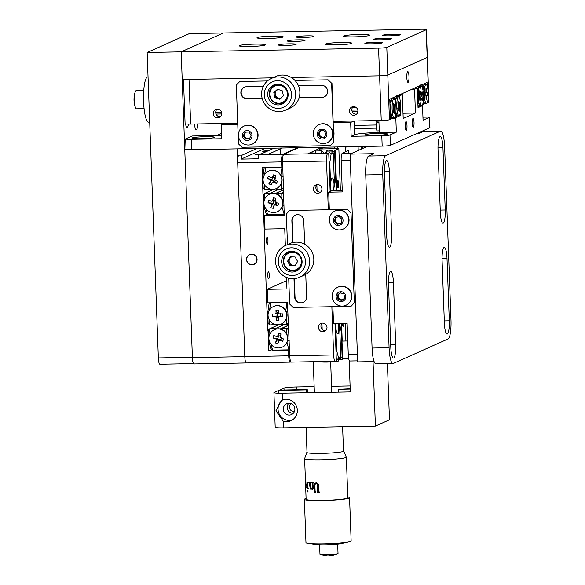 <?xml version="1.0" encoding="UTF-8"?>
<svg xmlns="http://www.w3.org/2000/svg" width="585" height="585" viewBox="0 0 585 585"><rect width="100%" height="100%" fill="white"/><g stroke="black" fill="none" stroke-linecap="round" stroke-linejoin="round"><path stroke-width="0.88" d="M389.625 247.177A12.175 2.494 -91.1 0 1 389.413 247.228A12.175 2.494 -91.1 0 1 386.722 236.157L384.433 173.833A12.175 2.494 -91.1 0 1 386.663 160.561A12.175 2.494 -91.1 0 1 389.354 171.624L391.643 233.956A12.175 2.494 -91.1 0 1 389.625 247.177M393.69 357.991A12.175 2.494 -91.1 0 1 393.471 358.042A12.175 2.494 -91.1 0 1 390.78 346.971L388.498 284.639A12.175 2.494 -91.1 0 1 390.729 271.367A12.175 2.494 -91.1 0 1 393.42 282.438L395.709 344.77A12.175 2.494 -91.1 0 1 393.69 357.991M447.284 334.02A12.175 2.494 -91.1 0 1 447.072 334.072A12.175 2.494 -91.1 0 1 444.381 323L442.092 260.669A12.175 2.494 -91.1 0 1 444.322 247.404A12.175 2.494 -91.1 0 1 447.013 258.468L449.302 320.799A12.175 2.494 -91.1 0 1 447.284 334.02M443.218 223.214A12.175 2.494 -91.1 0 1 443.006 223.258A12.175 2.494 -91.1 0 1 440.315 212.194L438.026 149.862A12.175 2.494 -91.1 0 1 440.264 136.59A12.175 2.494 -91.1 0 1 442.955 147.661L445.236 209.993A12.175 2.494 -91.1 0 1 443.218 223.214M440.797 131.091L423.781 131.413A17.389 3.561 88.9 0 0 423.474 131.486L440.49 131.164A17.389 3.561 -91.1 0 1 440.797 131.091A17.389 3.561 -91.1 0 1 444.637 146.908L450.991 320.046A17.389 3.561 -91.1 0 1 448.11 338.934L393.244 363.468A17.389 3.561 -91.1 0 1 392.937 363.541A17.389 3.561 -91.1 0 1 389.091 347.724L382.744 174.586A17.389 3.561 -91.1 0 1 385.625 155.698L440.49 131.164M392.937 363.541L375.921 363.863A17.389 3.561 -91.1 0 1 372.075 348.046L365.727 174.908A17.389 3.561 -91.1 0 1 368.608 156.019L373.888 153.658L350.064 154.111L367.292 146.404M423.474 131.486L418.195 133.841L416.059 133.885M374.1 361.567L357.676 361.881L350.064 154.111M362.122 148.714L362.042 146.499M361.83 146.506L361.91 148.809M361.15 146.521L361.245 149.109M337.391 146.967L337.45 148.656M334.605 147.018L334.664 148.707M346.876 146.784L345.676 147.325L345.837 151.625M358.086 146.572L358.232 150.455M322.233 148.941L322.196 147.764L319.447 148.992L319.52 150.915M319.447 148.992L338.847 148.627L340.382 190.454M345.26 323.542L345.903 341.011M343.812 323.571A3.561 0.731 -91.1 0 1 343.219 326.262A3.561 0.731 -91.1 0 1 342.4 323.6M337.881 180.648A3.561 0.731 -91.1 0 1 338.73 183.873A3.561 0.731 -91.1 0 1 338.137 187.748A3.561 0.731 -91.1 0 1 337.289 184.524A3.561 0.731 -91.1 0 1 337.881 180.648M338.847 148.627L334.561 150.542L335.549 177.569M341.209 331.863L342.174 358.312L342.642 358.305M347.768 340.975L342.013 341.084L342.649 358.393L348.623 358.283M332.887 306.694L333.516 323.768L347.124 323.505L348.272 354.671L357.406 354.503M349.932 360.974A6.954 1.426 -91.1 0 1 349.808 360.996A6.954 1.426 -91.1 0 1 348.272 354.671M334.561 150.542L335.242 150.535L336.704 190.52M341.589 323.615L342.225 341.077M335.242 150.535L335.666 167.939A20.863 4.27 -91.1 0 1 332.207 190.608L328.69 192.18L329.326 209.584M339.059 323.659A20.863 4.27 -91.1 0 1 342.013 341.084M342.247 190.417L332.207 190.608M350.298 160.582L341.157 160.758L342.305 191.924L328.69 192.18M341.157 160.758A6.954 1.426 -91.1 0 1 342.313 153.204L352.521 153.007M338.686 294.365A4.344 4.241 -114.1 0 0 338.503 295.096M336.258 217.401A4.344 4.241 -114.1 0 0 335.71 218.914M337.691 223.338A4.344 4.241 -114.1 0 0 338.708 223.814M342.313 153.204L348.645 150.367L348.74 153.08M257.078 259.367A5.389 5.258 65.9 0 1 254 264.391A5.389 5.258 65.9 0 1 246.526 259.564A5.389 5.258 65.9 0 1 249.598 254.548A5.389 5.258 65.9 0 1 257.078 259.367M254.351 264.215A5.389 5.258 65.9 0 1 253.217 264.486M267.798 275.594A3.561 0.731 88.9 0 0 268.588 278.84A3.561 0.731 88.9 0 0 269.246 274.95A3.561 0.731 88.9 0 0 268.457 271.711A3.561 0.731 88.9 0 0 267.798 275.594M266.533 240.969A3.561 0.731 88.9 0 0 267.323 244.208A3.561 0.731 88.9 0 0 267.974 240.325A3.561 0.731 88.9 0 0 267.184 237.079A3.561 0.731 88.9 0 0 266.533 240.969M275.923 204.106A6.004 1.228 88.9 0 0 275.023 204.319M281.597 161.877L237.693 162.703A6.954 1.426 -91.1 0 1 238.848 155.149L242.248 155.091A6.954 1.426 88.9 0 0 241.159 159.098L258.175 158.776A6.954 1.426 -91.1 0 1 259.265 154.769L282.752 154.323A6.954 1.426 88.9 0 0 281.597 161.877L281.787 167.076L262.051 167.442L267.674 330.203L269.005 329.611M262.811 188.224L263.352 187.982M281.787 167.076L282.796 166.623M241.159 159.098L265.239 148.327M242.248 155.091L257.027 148.48M268.23 150.754A4.344 0.366 -2.1 0 0 262.811 151.237A4.344 0.366 -2.1 0 0 266.475 151.544M269.839 148.239A4.344 0.366 -2.1 0 0 273.509 148.4M261.202 153.906A4.344 0.366 -2.1 0 0 255.777 154.381A4.344 0.366 -2.1 0 0 259.447 154.689M267.484 154.615L282.255 148.005M259.265 154.769L274.043 148.159M246.468 362.919A6.954 1.426 -91.1 0 1 246.343 362.949A6.954 1.426 -91.1 0 1 244.808 356.623A6.954 1.426 88.9 0 0 246.343 362.949A6.954 1.426 88.9 0 0 246.468 362.919M237.693 162.703L244.808 356.623L288.712 355.797A6.954 1.426 88.9 0 0 290.248 362.122A6.954 1.426 88.9 0 0 290.372 362.093L290.884 361.866M271.864 349.596L268.778 350.978L268.018 330.196L268.822 329.838M268.778 350.978L288.522 350.605L289.524 350.152M288.712 355.797L288.522 350.605M280.083 148.978L280.281 154.367L280.083 148.978M282.752 154.323L297.524 147.72M249.005 255.067A5.389 5.258 65.9 0 1 249.956 254.402M322.905 331.761A4.344 4.241 -114.1 0 0 326.891 326.51A4.344 4.241 -114.1 0 0 320.975 323.468A4.344 4.241 -114.1 0 0 322.905 331.761M325.662 330.642A4.344 4.241 65.9 0 1 322.298 323.117M317.83 193.247A4.344 4.241 -114.1 0 0 321.808 187.997A4.344 4.241 -114.1 0 0 315.893 184.955A4.344 4.241 -114.1 0 0 317.83 193.247M320.587 192.129A4.344 4.241 65.9 0 1 317.216 184.604M312.536 151.647L322.028 147.252M366.364 146.418L366.378 146.813L366.378 146.418M291.389 362.071A6.954 1.426 -91.1 0 1 291.272 362.1A6.954 1.426 -91.1 0 1 289.729 355.775L287.432 302.46L267.696 302.833L267.199 289.326L286.942 288.953L286.518 277.414M286.635 280.632L267.199 289.326M285.348 245.539L284.727 228.698L264.99 229.071L264.493 215.565L284.237 215.192L282.621 161.862A6.954 1.426 -91.1 0 1 283.776 154.301L327.68 153.475A6.954 1.426 88.9 0 0 326.525 161.029L328.302 209.598M267.089 214.402L264.493 215.565M308.668 153.833L308.653 153.387L312.873 151.493L312.938 153.299M331.863 306.708L333.633 354.949A6.954 1.426 88.9 0 0 335.176 361.274A6.954 1.426 88.9 0 0 335.293 361.245L336.353 360.777L334.993 323.739M330.145 191.529L328.733 153.007L308.653 153.387M298.547 147.698L283.776 154.301M328.733 153.007L327.68 153.475M283.469 194.337L281.721 193.065L281.933 198.79A9.565 9.323 -114.1 0 0 275.813 193.715L276.325 193.167L281.721 193.065L283.732 192.165M283.645 189.891L276.325 193.167M282.504 205.942L283.871 205.328M284.208 214.417L282.029 207.163M283.952 214.446L267.374 214.717L265.758 212.955L263.806 205.554L264.413 205.935M266.102 209.02L267.616 214.754M263.806 205.554L263.418 194.988L264.705 193.386L264.895 198.651M273.875 189.284L264.705 193.386L270.102 193.284L270.65 193.818A9.565 9.323 -114.1 0 0 269.524 194.257M279.001 189.306L270.102 193.284M283.645 189.789L275.184 193.569M280.149 328.967L288.61 325.18M274.489 329.647A9.565 9.323 -114.1 0 1 275.615 329.209L275.067 328.682L283.966 324.697M287.674 329.18L288.741 328.704M287.44 329.004A8.695 1.777 88.9 0 0 286.789 328.536M288.697 327.563L286.687 328.463L281.29 328.565L280.778 329.114A9.565 9.323 -114.1 0 1 286.899 334.189L286.687 328.463L288.785 329.991M281.29 328.565L288.61 325.289M289.509 349.64L288.917 349.845L286.994 342.561M287.469 341.34L289.173 340.58M278.84 324.675L269.67 328.785L269.861 334.05M275.067 328.682L269.67 328.785L268.383 330.386L268.771 340.953L269.378 341.326M271.067 344.419L272.581 350.152L270.716 348.346L268.771 340.953M288.917 349.845L272.581 350.152M328.675 153.007L329.384 152.334L331.139 153.833L329.786 162.703L329.084 162.528M335.995 351.051L336.682 350.744L338.635 358.144L340.777 357.179L338.393 359.278M338.635 358.144L336.989 359.819L336.317 359.76M335.688 323.724L336.682 350.744M329.786 162.703L330.832 191.222M335.753 323.724A8.695 1.777 88.9 0 0 335.775 325.984A8.695 1.777 88.9 0 0 337.852 333.852A8.695 1.777 88.9 0 0 339.293 324.412A8.695 1.777 88.9 0 0 339.278 324.112M334.232 186.798A8.695 1.777 88.9 0 0 334.21 185.898A8.695 1.777 88.9 0 0 332.134 178.023A8.695 1.777 88.9 0 0 330.693 187.471A8.695 1.777 88.9 0 0 331.008 191.141M334.488 185.752L333.289 152.875L331.139 153.833M340.777 357.179L339.592 324.88M331.966 153.467L331.87 151.018L333.289 152.875M332.88 178.454L333.282 189.394M338.203 323.68L338.539 332.785M331.87 151.018L326.474 151.12L326.547 153.043M362.503 146.491L362.576 148.51M270.321 189.079L264.566 189.577L264.376 184.546M270.658 189.16L269.963 189.474M263.499 176.824L262.76 177.153L263.148 187.719L264.566 189.577M265.736 167.376L264.669 174.381M262.76 177.153L264.12 168.283L264.895 167.39M280.844 175.134L282.094 166.937M283.169 176.765L281.4 176.312M283.593 188.355L281.582 189.255L281.37 183.529A9.565 9.323 -114.1 0 1 276.478 188.509M275.659 188.845L276.186 189.357L281.582 189.255L283.557 187.346M270.701 302.774L269.634 309.772M268.464 312.222L267.725 312.551L269.078 303.681L269.861 302.789M269.341 319.944L269.531 324.975L268.113 323.117L267.725 312.551M269.531 324.975L275.286 324.478M274.928 324.872L275.623 324.558M280.624 324.244L281.151 324.755L286.548 324.653L286.336 318.92A9.565 9.323 -114.1 0 1 281.443 323.907M288.559 323.754L286.548 324.653L288.193 323.066M287.791 312.076L286.365 311.71M285.802 310.533L287.038 302.467M361.099 149.168L361.003 146.521M315.71 153.248L315.629 150.996L321.026 150.893L321.106 153.146M316.873 184.97L317.085 190.79M321.955 323.483L322.167 329.304M323.439 153.102L323.191 152.18L323.227 153.109M323.191 152.18L321.67 150.835L321.026 150.893M339.761 358.451L340.265 358.444L340.243 357.852M332.697 152.1L332.646 150.674L327.264 151.105M334.613 152.107L332.646 150.674M342.115 356.653L340.265 358.444L341.289 357.983A9.565 0.812 177.9 0 0 341.976 357.881A9.565 0.812 177.9 0 0 342.159 357.852M327.249 150.776L325.918 152.129L325.947 153.058M326.825 150.733L326.584 151.12M304.653 244.252L303.783 220.611A6.084 5.938 -114.1 0 0 295.345 215.17A6.084 5.938 -114.1 0 0 291.871 220.837L292.668 242.585M295.52 215.09A6.084 5.938 -114.1 0 0 292.222 220.677L293.026 242.504M293.356 251.411L293.37 251.821M294.35 278.606L295.015 296.858A6.084 5.938 -114.1 0 0 303.286 302.379M292.99 251.36L293.012 251.791M293.992 278.628L294.664 297.019A6.084 5.938 -114.1 0 0 303.11 302.46A6.084 5.938 -114.1 0 0 306.577 296.792L305.758 274.358M288.697 278.131L289.648 304.039L293.173 307.439L351.037 306.35L354.313 302.825L351.007 212.786L347.483 209.393L289.619 210.483L286.343 214.008L287.469 244.589M287.761 252.64L287.776 253.1M347.483 209.393L289.619 210.483M292.259 272.054A10.435 10.172 -114.1 0 0 301.816 259.447A10.435 10.172 -114.1 0 0 287.615 252.142A10.435 10.172 -114.1 0 0 292.259 272.054M293.999 270.76A10.435 10.172 -114.1 0 0 297.494 270.445M291.367 247.813A13.908 13.565 -114.1 0 0 278.263 261.919A13.908 13.565 -114.1 0 0 292.383 275.513A13.908 13.565 -114.1 0 0 305.487 261.407A13.908 13.565 -114.1 0 0 291.367 247.813M293.217 278.665A17.389 16.958 65.9 0 1 276.01 265.042A17.389 16.958 65.9 0 1 285.48 245.473A17.389 16.958 65.9 0 1 291.944 244.033A17.389 16.958 65.9 0 1 309.143 257.656A17.389 16.958 65.9 0 1 299.681 277.224A17.389 16.958 65.9 0 1 293.217 278.665M299.681 277.224L303.9 275.338A17.389 16.958 -114.1 0 0 313.363 255.769A17.389 16.958 -114.1 0 0 296.164 242.146A17.389 16.958 -114.1 0 0 289.699 243.587L285.48 245.473M289.07 251.623A10.435 10.172 -114.1 0 0 286.511 254.022M249.671 254.702A5.214 5.089 65.9 0 1 256.903 259.374A5.214 5.089 65.9 0 1 253.934 264.23A5.214 5.089 65.9 0 1 246.695 259.564A5.214 5.089 65.9 0 1 249.671 254.702L250.373 254.387A5.214 5.089 65.9 0 1 251.082 254.139M255.294 263.557A5.214 5.089 65.9 0 1 254.636 263.915L253.934 264.23M348.367 303.703A9.908 9.667 -114.1 0 0 337.83 287.191A9.908 9.667 -114.1 0 0 334.664 302.701A9.908 9.667 -114.1 0 0 348.367 303.703M337.377 299.871A4.958 4.834 -114.1 0 0 344.229 300.368A4.958 4.834 -114.1 0 0 344.594 293.407A4.958 4.834 -114.1 0 0 337.742 292.909A4.958 4.834 -114.1 0 0 337.377 299.871M345.925 305.29L346.188 305.173A9.908 9.667 -114.1 0 0 350.261 290.855A9.908 9.667 -114.1 0 0 338.101 287.074L337.83 287.191M337.245 295.33L340.17 292.712L343.907 294.021L344.726 297.948L341.801 300.566L338.064 299.257L337.245 295.33L340.433 292.807M342.269 300.149L338.795 298.935L337.976 295.001M338.795 298.935L338.064 299.257M340.843 292.946A3.481 3.393 -114.1 0 0 338.803 298.05A3.481 3.393 -114.1 0 0 342.898 299.586M345.691 212.955A9.908 9.667 -114.1 0 0 331.973 213.203A9.908 9.667 -114.1 0 0 343.132 229.108A9.908 9.667 -114.1 0 0 345.691 212.955M341.75 223.887A4.958 4.834 -114.1 0 0 341.494 216.903A4.958 4.834 -114.1 0 0 334.635 217.035A4.958 4.834 -114.1 0 0 334.891 224.011A4.958 4.834 -114.1 0 0 341.75 223.887M343.132 229.108L343.395 228.984A9.908 9.667 -114.1 0 0 345.962 212.838A9.908 9.667 -114.1 0 0 335.307 210.892L335.037 211.01M337.311 224.34L334.43 221.561L335.307 217.678L339.066 216.574L341.947 219.353L341.07 223.236L337.311 224.34L338.042 224.011L335.161 221.232L334.43 221.561M341.099 223.112L338.042 224.011M335.161 221.232L336.017 217.474M339.176 216.684A3.481 3.393 -114.1 0 0 338.759 216.669M337.15 217.145A3.481 3.393 -114.1 0 0 336.602 222.622A3.481 3.393 -114.1 0 0 341.179 222.768M291.623 256.903A4.453 4.344 -114.1 0 0 293.509 265.371A4.453 4.344 -114.1 0 0 295.681 264.815M288.778 252.574L284.551 256.42A9.565 9.323 65.9 0 1 299.608 255.023M301.984 260.325A9.565 9.323 65.9 0 1 285.78 267.601A9.565 9.323 65.9 0 1 284.544 256.435M290.072 265.744L295.111 265.824L297.611 261.429L295.081 256.954L290.05 256.873L287.542 261.268L290.072 265.744L290.986 265.334L288.456 260.859L287.542 261.268M290.723 256.888L288.456 260.859M295.345 265.4L290.986 265.334M343.658 358.378L343.673 358.751A9.565 0.812 177.9 0 1 342.028 359.27A9.565 0.812 177.9 0 1 338.576 359.658M338.284 359.183L338.532 359.409A9.565 0.812 177.9 0 1 338.569 359.475A9.565 0.812 177.9 0 1 336.923 359.994A9.565 0.812 177.9 0 1 336.324 360.082M338.569 359.475L338.62 360.865A9.565 0.812 177.9 0 1 336.975 361.384A9.565 0.812 177.9 0 1 326.313 362.093A9.565 0.812 177.9 0 1 319.505 361.574M277.188 211.777L277.473 211.653A9.565 9.323 -114.1 0 0 276.061 193.789A9.565 9.323 -114.1 0 0 269.663 194.191L269.385 194.315A9.565 9.323 -114.1 0 0 270.789 212.18A9.565 9.323 -114.1 0 0 282.621 202.461A9.565 9.323 -114.1 0 0 269.385 194.315M273.941 200.399L272.61 200.721L273.436 197.701L273.941 200.399L275.264 200.626M273.436 197.701L275.864 198.432L275.038 201.452A2.42 2.362 -114.1 0 1 275.557 202.395L278.548 203.295L277.875 205.752L274.892 204.852L275.725 204.048A1.93 1.887 -114.1 0 1 275.535 204.158L273.963 205.372L273.144 208.392L270.709 207.66L271.535 204.64L273.107 203.426A1.93 1.887 -114.1 0 1 273.005 203.236L273.363 200.845M273.86 200.67A1.93 1.887 -114.1 0 0 273.67 200.779L271.681 201.233A2.42 2.362 -114.1 0 1 272.61 200.721M273.005 203.236L271.016 203.69L268.025 202.798L268.698 200.341L271.681 201.233M268.025 202.798L272.727 203.149M271.016 203.69A2.42 2.362 -114.1 0 0 271.535 204.64M270.709 207.66L273.107 203.426M275.264 204.37L273.034 203.704M273.963 205.372A2.42 2.362 -114.1 0 0 274.892 204.852M277.875 205.752L275.725 204.048M276.559 202.081L275.996 204.136M276.339 188.575L276.625 188.45A9.565 9.323 -114.1 0 0 279.55 173.335A9.565 9.323 -114.1 0 0 268.815 170.988L268.53 171.112A9.565 9.323 -114.1 0 0 265.605 186.227A9.565 9.323 -114.1 0 0 280.676 184.524A9.565 9.323 -114.1 0 0 268.53 171.112M273.546 177.079L272.281 177.438L273.751 174.688L273.546 177.079L275.396 178.132M273.751 174.688L275.966 175.946L274.497 178.696A2.42 2.362 -114.1 0 1 274.804 179.734L277.531 181.277L276.332 183.514L274.745 181.174L273.605 181.964A2.42 2.362 -114.1 0 1 272.588 182.257L271.118 184.999L268.903 183.741L270.372 180.999L272.069 179.836A1.93 1.887 -114.1 0 1 272.01 179.624L272.851 177.445M275.498 180.129L274.745 181.174M273.129 177.35L271.264 177.723L268.537 176.18L267.338 178.41L271.762 179.485M272.01 179.624L270.065 179.961L267.338 178.41M270.065 179.961A2.42 2.362 -114.1 0 0 270.372 180.999M268.903 183.741L272.069 179.836M274.029 181.277L271.937 180.085M272.588 182.257L274.285 181.094A1.93 1.887 -114.1 0 0 274.497 181.036M276.332 183.514L273.605 181.964M272.281 177.438A2.42 2.362 -114.1 0 0 271.264 177.723M282.153 347.176L282.438 347.044A9.565 9.323 -114.1 0 0 281.429 329.318A9.565 9.323 -114.1 0 0 274.628 329.589L274.35 329.713A9.565 9.323 -114.1 0 0 275.352 347.446A9.565 9.323 -114.1 0 0 287.601 338.071A9.565 9.323 -114.1 0 0 274.35 329.713M278.994 335.761L277.678 336.09L278.635 333.114L278.994 335.761L280.347 336.075M278.635 333.114L281.027 333.955L280.069 336.931A2.42 2.362 -114.1 0 1 280.551 337.903L283.498 338.927L282.723 341.355L279.776 340.324L280.617 339.49A1.93 1.887 -114.1 0 1 280.427 339.585L278.826 340.792L277.868 343.768L275.469 342.934L276.434 339.958L278.029 338.752A1.93 1.887 -114.1 0 1 277.933 338.554L278.387 336.2M278.467 336.046L276.727 336.565L273.78 335.534L273.005 337.954L277.663 338.459M277.933 338.554L275.952 338.986L273.005 337.954M275.952 338.986A2.42 2.362 -114.1 0 0 276.434 339.958M275.469 342.934L278.029 338.752M280.156 339.797L277.941 339.022M278.826 340.792A2.42 2.362 -114.1 0 0 279.776 340.324M282.723 341.355L280.617 339.49M281.539 337.567L280.888 339.585M277.678 336.09A2.42 2.362 -114.1 0 0 276.727 336.565M281.305 323.973L281.59 323.849A9.565 9.323 -114.1 0 0 277.334 305.589A9.565 9.323 -114.1 0 0 273.78 306.386L273.495 306.511A9.565 9.323 -114.1 0 0 277.751 324.763A9.565 9.323 -114.1 0 0 286.511 313.209A9.565 9.323 -114.1 0 0 273.495 306.511M277.495 312.909L276.069 313.224L275.952 310.072L277.495 312.909L278.57 312.697M275.952 310.072L278.467 310.021L278.584 313.172A2.42 2.362 -114.1 0 1 279.359 313.926L282.46 313.867L282.555 316.426L279.454 316.485L280.559 315.856L282.555 316.426M277.502 313.194A1.93 1.887 -114.1 0 0 277.356 313.355L275.345 313.999A2.42 2.362 -114.1 0 1 276.069 313.224M272.339 316.617L277.451 315.915L272.339 316.617L272.252 314.057L275.345 313.999M277.166 315.922L277.078 313.443M277.451 315.915A1.93 1.887 -114.1 0 0 277.604 316.068L276.215 317.311A2.42 2.362 -114.1 0 1 275.44 316.558M279.169 316.88L278.738 317.26L278.848 320.412L276.332 320.463L277.604 316.068M276.332 320.463L276.215 317.311M279.718 316.317L277.619 316.353M278.738 317.26A2.42 2.362 -114.1 0 0 279.454 316.485M280.478 313.721L280.559 315.856M365.12 134.66A11.305 0.958 -2.1 0 0 364.886 134.864A11.305 0.958 -2.1 0 0 375.051 135.449A11.305 0.958 -2.1 0 0 387.241 134.243A11.305 0.958 -2.1 0 0 387.475 134.038A11.305 0.958 -2.1 0 0 377.31 133.46A11.305 0.958 -2.1 0 0 365.12 134.66M412.271 123.259A4.344 0.892 88.9 0 0 413.237 127.208A4.344 0.892 88.9 0 0 414.034 122.47A4.344 0.892 88.9 0 0 413.068 118.514A4.344 0.892 88.9 0 0 412.271 123.259M405.244 126.404A4.344 0.892 88.9 0 0 406.202 130.353A4.344 0.892 88.9 0 0 406.999 125.614A4.344 0.892 88.9 0 0 406.041 121.665A4.344 0.892 88.9 0 0 405.244 126.404M378.941 122.177L377.106 122.206A4.344 0.892 88.9 0 0 376.309 126.945A4.344 0.892 88.9 0 0 377.274 130.901L379.263 130.864M192.224 137.921A11.305 0.958 -2.1 0 0 191.99 138.126A11.305 0.958 -2.1 0 0 202.154 138.711A11.305 0.958 -2.1 0 0 214.344 137.504A11.305 0.958 -2.1 0 0 214.578 137.299A11.305 0.958 -2.1 0 0 204.414 136.714A11.305 0.958 -2.1 0 0 192.224 137.921M422.341 106.346L422.319 105.739L418.026 107.662L417.302 87.925L414.019 87.984M429.397 117.358A6.954 0.592 -2.1 0 0 429.536 117.234L429.916 127.625A6.954 0.592 177.9 0 1 429.778 127.749L429.397 117.358L423.065 120.188L422.553 106.338M376.33 124.993L354.334 125.402M378.883 120.605A4.344 4.241 65.9 0 1 378.371 120.547M429.536 117.234A6.954 0.592 -2.1 0 0 429.185 117.066L422.955 117.183M223.426 123.954L218.856 124.042L219.989 123.537M376.389 128.152L354.452 128.568L376.389 128.152M221.73 135.903A20.863 1.77 -2.1 0 0 209.145 135.676L192.129 135.998L185.796 138.828A6.954 0.592 -2.1 0 0 185.657 138.952A6.954 0.592 -2.1 0 0 191.2 139.325L221.832 138.747L221.32 124.897L224.56 123.45M400.22 113.271L400.308 115.589L396.016 117.505L395.826 118.294L396.337 132.144L379.321 132.466A20.863 1.77 -2.1 0 0 354.678 134.74L351.161 136.312L381.793 135.735A6.954 0.592 -2.1 0 0 390.005 134.974L390.385 145.365A6.954 0.592 177.9 0 1 382.173 146.118L191.58 149.716A6.954 0.592 177.9 0 1 186.037 149.343L185.657 138.952M395.826 118.294L392.484 118.353M379.321 132.466L378.883 120.539M353.888 121.015L350.656 122.455L333.421 122.784M237.766 124.59L221.32 124.897M396.038 118.199L392.696 118.265M354.678 134.74L354.174 121.007M351.161 136.312L350.656 122.455M246.709 138.418A4.344 4.241 -114.1 0 0 247.228 138.711M321.582 137.007A4.344 4.241 -114.1 0 0 322.079 137.285M422.319 105.739L420.542 105.775M417.302 87.925L414.56 89.147L411.277 89.212M414.56 89.147L415.438 113.044L403.006 113.278M396.016 117.505L394.795 117.526M400.308 115.589L399.379 115.603M415.438 113.044L403.197 118.514L402.326 94.624L399.584 95.852L399.672 98.273M399.584 95.852L396.294 95.911M402.326 94.624L399.036 94.682M390.005 134.974L396.337 132.144M390.385 145.365L429.778 127.749M422.992 118.258A11.305 0.958 -2.1 0 0 423.204 118.06A11.305 0.958 -2.1 0 0 422.977 117.877M216.472 135.669L221.635 133.358L216.472 135.669M353.479 106.638A4.344 4.241 -114.1 0 0 349.494 111.889A4.344 4.241 -114.1 0 0 355.409 114.938A4.344 4.241 -114.1 0 0 353.479 106.638M356.55 114.177A4.344 4.241 65.9 0 1 353.186 106.653M217.342 109.205A4.344 4.241 -114.1 0 0 213.357 114.455A4.344 4.241 -114.1 0 0 219.273 117.505A4.344 4.241 -114.1 0 0 217.342 109.205M220.413 116.744A4.344 4.241 65.9 0 1 217.05 109.219M408.096 82.361A5.389 1.104 -91.1 0 1 408.001 82.383A5.389 1.104 -91.1 0 1 406.802 77.249A5.389 1.104 -91.1 0 1 407.701 71.626A5.389 1.104 -91.1 0 1 407.796 71.604A5.389 1.104 -91.1 0 1 408.995 76.737A5.389 1.104 -91.1 0 1 408.096 82.361M427.723 100.971L427.781 102.594L427.262 102.609M160.005 364.206A6.954 1.426 -91.1 0 1 159.88 364.236A6.954 1.426 -91.1 0 1 158.345 357.91L192.377 357.267L181.182 51.846L378.583 48.124A6.954 0.592 -2.1 0 0 386.795 47.363L387.811 75.07L427.196 57.454L387.811 75.07A6.954 0.592 177.9 0 1 379.599 75.823L291.301 77.491L379.599 75.823A6.954 0.592 -2.1 0 0 387.811 75.07L389.449 119.735L390.502 119.267L389.764 99.179L427.043 82.514L427.167 85.973M422.823 84.401L422.004 84.415M389.449 119.735A6.954 0.592 177.9 0 1 381.237 120.495L333.37 121.402M426.326 29.623L428.98 101.995A6.954 0.592 177.9 0 1 428.834 102.126L427.196 57.454A6.954 0.592 -2.1 0 0 427.342 57.33A6.954 0.592 177.9 0 1 427.196 57.454L426.18 29.747A6.954 0.592 -2.1 0 0 426.326 29.623A6.954 0.592 -2.1 0 0 420.783 29.25L223.382 32.972L181.182 51.846L223.382 32.972L189.35 33.616L147.142 52.489L181.182 51.846L182.198 79.545L272.698 77.842L189.006 79.421L190.644 124.093A6.954 0.592 177.9 0 1 185.094 123.713L183.478 79.523M428.834 102.126L427.781 102.594M237.715 123.201L190.644 124.093M183.456 79.048A6.954 0.592 -2.1 0 0 189.006 79.421M277.531 84.167A10.435 10.172 -114.1 0 0 267.974 96.774A10.435 10.172 -114.1 0 0 282.175 104.079A10.435 10.172 -114.1 0 0 277.531 84.167M275.111 84.511A10.435 10.172 -114.1 0 0 272.551 86.916M280.032 103.647A10.435 10.172 -114.1 0 0 283.535 103.34M278.423 108.408A13.908 13.565 -114.1 0 0 291.527 94.302A13.908 13.565 -114.1 0 0 277.407 80.708A13.908 13.565 -114.1 0 0 264.303 94.814A13.908 13.565 -114.1 0 0 278.423 108.408M277.985 76.927A17.389 16.958 65.9 0 1 295.184 90.551A17.389 16.958 65.9 0 1 285.714 110.119A17.389 16.958 65.9 0 1 279.25 111.559A17.389 16.958 65.9 0 1 262.051 97.936A17.389 16.958 65.9 0 1 271.52 78.368A17.389 16.958 65.9 0 1 277.985 76.927M285.714 110.119L289.933 108.225A17.389 16.958 -114.1 0 0 299.403 88.664A17.389 16.958 -114.1 0 0 282.204 75.041A17.389 16.958 -114.1 0 0 275.74 76.481L271.52 78.368M299.132 97.702L322.269 97.271A6.084 5.938 -114.1 0 0 324.353 96.839M299.081 97.856L321.918 97.424A6.084 5.938 -114.1 0 0 327.651 91.253A6.084 5.938 -114.1 0 0 321.472 85.308L298.452 85.739M263.294 86.404L246.599 86.719A6.084 5.938 -114.1 0 0 241.02 94.068A6.084 5.938 -114.1 0 0 247.038 98.836L262.204 98.551M244.515 87.143A6.084 5.938 -114.1 0 0 247.396 98.682L262.168 98.404M280.303 98.214L280.88 98.2M239.806 81.476L236.318 85.008L238.475 143.873L242.007 147.274L330.496 145.606L333.772 142.075L331.615 83.209L328.083 79.809L331.615 83.209M333.772 142.075L331.966 83.048M328.083 79.809L294.972 80.438M267.455 80.957L239.594 81.476M333.552 135.991A10.435 10.172 -114.1 0 0 333.348 130.543M333.881 135.289A10.435 10.172 -114.1 0 0 333.728 131.055M417.931 104.964L419.701 105.234L418.334 106.799L420.622 105.695M419.701 105.234L419.95 105.497A9.565 1.96 88.9 0 0 420.359 105.702L421.719 105.673A9.565 1.96 88.9 0 0 423.386 100.203A9.565 1.96 88.9 0 0 422.955 90.083A9.565 1.96 88.9 0 0 421.361 86.551A9.565 1.96 88.9 0 0 419.701 92.02A9.565 1.96 88.9 0 0 420.132 102.148A9.565 1.96 88.9 0 0 421.719 105.673M417.814 86.287L419.057 87.64L417.405 90.638M417.844 102.66L419.394 104.825M418.787 88.203L417.317 88.342M419.394 87.07L419.057 87.64M420.037 85.293L421.675 86.668M422.904 103.574L422.728 104.21M424.403 103.048L424.659 103.391A9.565 1.96 88.9 0 1 423.423 99.713A9.565 1.96 88.9 0 0 424.403 103.048L423.24 103.567L423.182 102.046M424.798 103.501L422.443 104.956M422.706 88.927L422.604 86.258L421.39 86.28M424.11 84.964L423.767 85.739A9.565 1.96 88.9 0 0 423.013 90.434A9.565 1.96 88.9 0 1 424.308 84.686A9.565 1.96 88.9 0 1 424.71 84.467L426.07 84.445A9.565 1.96 88.9 0 0 424.293 93.907A9.565 1.96 88.9 0 0 426.377 103.567A9.565 1.96 88.9 0 0 426.436 103.567A9.565 1.96 88.9 0 0 428.213 94.105A9.565 1.96 88.9 0 0 426.129 84.445A9.565 1.96 88.9 0 0 426.07 84.445M423.767 85.739L422.604 86.258L421.405 84.679M424.571 84.496L423.898 83.918M420.798 84.949L421.675 85.037M357.881 111.421L352.199 111.523M221.744 113.987L216.062 114.097M393.12 117.995L390.495 119.128M390.429 117.256L392.199 117.534L390.831 119.099M392.199 117.534L392.447 117.797A9.565 1.96 88.9 0 0 392.857 118.002L394.224 117.973A9.565 1.96 88.9 0 0 395.862 112.759A9.565 1.96 88.9 0 0 395.526 102.828A9.565 1.96 88.9 0 0 393.859 98.85A9.565 1.96 88.9 0 0 392.221 104.071A9.565 1.96 88.9 0 0 392.55 114.002A9.565 1.96 88.9 0 0 394.224 117.973M221.635 112.569L215.719 112.678M357.771 110.002L351.856 110.112M355.775 107.267L352.609 107.326M219.638 109.834L216.472 109.892M355.409 107.07L352.762 107.113M219.273 109.636L216.625 109.688M390.539 98.836L391.555 99.94L391.285 100.503L389.822 100.635M391.899 99.37L391.555 99.94M392.835 97.812L394.334 98.902M391.285 100.503L389.903 102.938M390.341 114.96L391.891 117.124M396.608 97.264L395.102 98.558L395.204 101.227M393.976 97.073L395.102 98.558L393.888 98.58M396.272 98.031A9.565 1.96 88.9 0 0 395.511 102.733A9.565 1.96 88.9 0 1 396.805 96.986A9.565 1.96 88.9 0 1 397.208 96.766L398.575 96.744A9.565 1.96 88.9 0 0 396.93 101.965A9.565 1.96 88.9 0 0 397.266 111.896A9.565 1.96 88.9 0 0 398.933 115.867A9.565 1.96 88.9 0 0 400.579 110.645A9.565 1.96 88.9 0 0 400.242 100.715A9.565 1.96 88.9 0 0 398.575 96.744M397.076 96.796L396.125 95.984M395.226 116.503L396.944 115.472M395.401 115.874L395.687 114.346M396.937 115.464L397.156 115.691A9.565 1.96 88.9 0 1 395.921 112.013A9.565 1.96 88.9 0 0 396.901 115.347M397.295 115.801L394.948 117.256M322.613 123.866A9.908 9.667 -114.1 0 0 313.275 133.914A9.908 9.667 -114.1 0 0 327.022 142.777A9.908 9.667 -114.1 0 0 322.613 123.866M326.935 134.038A4.958 4.834 -114.1 0 0 321.904 129.197A4.958 4.834 -114.1 0 0 317.231 134.221A4.958 4.834 -114.1 0 0 322.262 139.069A4.958 4.834 -114.1 0 0 326.935 134.038M327.022 142.777L327.293 142.66A9.908 9.667 -114.1 0 0 322.883 123.742A9.908 9.667 -114.1 0 0 319.198 124.561L318.927 124.685M321.289 130.682A3.481 3.393 -114.1 0 0 322.942 137.27A3.481 3.393 -114.1 0 0 324.573 136.802M324.178 137.555L320.244 137.629L318.152 134.206L319.995 130.704L323.922 130.63L326.013 134.06L324.178 137.555M324.339 137.241L320.244 137.629M320.975 137.307L318.883 133.877L320.558 130.696M318.883 133.877L318.152 134.206M247.587 125.278A9.908 9.667 -114.1 0 0 238.409 135.479A9.908 9.667 -114.1 0 0 252.15 144.195A9.908 9.667 -114.1 0 0 247.587 125.278M252.055 135.376A4.958 4.834 -114.1 0 0 246.95 130.609A4.958 4.834 -114.1 0 0 242.358 135.713A4.958 4.834 -114.1 0 0 247.462 140.473A4.958 4.834 -114.1 0 0 252.055 135.376M252.15 144.195L252.413 144.071A9.908 9.667 -114.1 0 0 247.857 125.161A9.908 9.667 -114.1 0 0 244.325 125.98L244.055 126.097M246.387 132.108A3.481 3.393 -114.1 0 0 248.12 138.674A3.481 3.393 -114.1 0 0 249.722 138.199M249.349 138.938L245.422 139.076L243.28 135.683L245.064 132.151L248.991 132.013L251.133 135.406L249.349 138.938M249.51 138.63L245.422 139.076M246.153 138.747L244.011 135.354L245.642 132.13M244.011 135.354L243.28 135.683M278.401 89.534A4.453 4.344 -114.1 0 0 278.248 98.046A4.453 4.344 -114.1 0 0 281.092 98.002M288.017 93.22A9.565 9.323 65.9 0 1 270.935 99.34A9.565 9.323 65.9 0 1 285.648 87.918M280.303 98.726L275.842 97.242L274.928 97.651L279.732 99.253L283.425 95.845L282.306 90.836L277.502 89.227L273.809 92.642L277.846 89.344M274.928 97.651L273.809 92.642M275.842 97.242L274.723 92.233M397.156 115.691A9.565 1.96 88.9 0 0 397.573 115.896L398.933 115.867M397.807 108.525L398.604 108.547L398.114 110.397L397.771 108.305L398.261 106.463A2.42 0.497 88.9 0 1 398.275 105.395L397.851 102.821L398.253 101.322L398.678 103.889L398.041 103.947M398.604 108.547A2.42 0.497 88.9 0 0 398.794 108.73A2.42 0.497 88.9 0 0 398.831 108.722L399.255 111.289L399.65 109.783L398.963 109.534M398.071 107.165L399.226 107.216L399.65 109.783M398.253 106.214L399.248 106.148A2.42 0.497 88.9 0 1 399.226 107.216M398.063 104.115L398.897 104.064L399.394 102.214L399.738 104.298L399.248 106.148M399.738 104.298L398.173 104.759M393.859 98.85L392.498 98.88A9.565 1.96 88.9 0 0 392.096 99.099A9.565 1.96 88.9 0 0 391.19 114.024A9.565 1.96 88.9 0 0 392.447 117.797M393.544 108.327L394.531 108.254L395.021 106.412L393.464 106.865M393.354 106.229L394.188 106.17L394.678 104.32L395.021 106.412M393.325 106.053L393.968 105.995L393.537 103.428L393.142 104.934L393.566 107.501A2.42 0.497 88.9 0 0 393.551 108.569L393.054 110.419L393.405 112.503L393.895 110.653A2.42 0.497 88.9 0 0 394.078 110.836A2.42 0.497 88.9 0 0 394.115 110.828L394.539 113.395L394.941 111.896L394.246 111.64M393.361 109.271L394.517 109.329L394.941 111.896M393.895 110.653L393.091 110.631M394.517 109.329A2.42 0.497 88.9 0 0 394.531 108.254M421.361 86.551L420.001 86.58A9.565 1.96 88.9 0 0 419.591 86.799A9.565 1.96 88.9 0 0 418.772 102.17A9.565 1.96 88.9 0 0 419.95 105.497M420.593 98.375L421.419 98.404L420.959 100.401L420.586 98.404L421.054 96.408A2.42 0.497 88.9 0 1 421.061 95.333L420.608 92.876L420.981 91.253L421.434 93.71L420.769 93.768M421.419 98.404A2.42 0.497 88.9 0 0 421.58 98.536A2.42 0.497 88.9 0 0 421.646 98.521L422.099 100.971L422.48 99.348L421.748 99.092M420.951 96.847L422.026 96.898L422.48 99.348M421.046 95.889L422.026 95.816A2.42 0.497 88.9 0 1 422.026 96.898M420.791 93.885L421.661 93.819L422.129 91.823L422.494 93.819L422.026 95.816M422.494 93.819L420.871 94.331M424.659 103.391A9.565 1.96 88.9 0 0 425.017 103.589A9.565 1.96 88.9 0 0 425.076 103.596A9.565 1.96 88.9 0 0 425.127 103.589M425.865 95.355L427.342 95.421L427.306 92.847L425.171 92.861M426.684 95.421L425.88 95.428M425.171 92.796L427.306 92.847M425.924 92.042L426.494 91.984A2.42 0.497 88.9 0 1 426.655 92.774M426.019 96.057L426.545 96.086L426.589 99.253L426.055 98.997M426.589 99.253L426.055 99.187L426.019 96.028A2.42 0.497 88.9 0 1 425.851 95.245L425.2 95.165L425.163 92.591L425.814 92.671L425.171 92.686M425.814 92.671A2.42 0.497 88.9 0 1 425.96 91.925L425.924 88.759L426.45 88.825L425.924 89.103M426.45 88.825L426.494 91.984M426.545 96.086A2.42 0.497 88.9 0 0 426.692 95.34M286.694 421.712A11.305 11.02 -114.1 0 0 297.048 408.059A11.305 11.02 -114.1 0 0 282.482 399.818L281.67 400.14L275.959 410.794L283.272 421.229A11.305 11.02 -114.1 0 0 286.694 421.712M283.118 399.613A11.305 11.02 -114.1 0 0 292.259 420.045M291.045 403.694A4.344 4.241 -114.1 0 0 294.496 411.416M306.642 392.747L306.54 389.888L278.716 390.414L274.138 392.455A10.435 0.885 -2.1 0 0 273.926 392.645A10.435 0.885 -2.1 0 0 282.241 393.208L350.313 391.928L349.15 360.258M314.167 386.583L296.31 386.919A10.435 0.885 -2.1 0 0 283.988 388.052L279.425 390.4M307.359 392.732L307.242 389.573L279.418 390.1M350.196 388.762L339.41 389.266M338.795 392.14L338.693 389.281L350.203 389.069M288.785 403.314A5.909 5.762 -114.1 0 0 293.275 413.354M278.716 390.414L278.818 393.215M283.272 421.229L283.513 427.84A10.435 0.885 177.9 0 1 275.199 427.277L273.926 392.645M283.513 427.84L375.402 426.107L389.471 419.811L387.409 363.643M350.093 385.903L331.556 386.254M373.04 361.589L375.402 426.107M288.88 403.314A5.909 5.762 -114.1 0 0 283.308 409.31A5.909 5.762 -114.1 0 0 289.312 415.087A5.909 5.762 -114.1 0 0 294.877 409.091A5.909 5.762 -114.1 0 0 288.88 403.314M194.439 124.02A8.877 1.813 88.9 0 0 196.246 129.731A8.877 1.813 88.9 0 0 197.84 123.954M188.443 124.1A8.877 1.813 -91.1 0 1 187.083 127.493A8.877 1.813 -91.1 0 1 185.555 123.91M158.345 357.91L147.142 52.489M294.423 41.44A8.877 0.753 -2.1 0 0 305.085 40.314A8.877 0.753 -2.1 0 0 298.014 39.831A8.877 0.753 -2.1 0 0 287.345 40.965A8.877 0.753 -2.1 0 0 294.423 41.44M285.487 45.433A8.877 0.753 -2.1 0 0 296.156 44.306A8.877 0.753 -2.1 0 0 289.078 43.831A8.877 0.753 -2.1 0 0 278.409 44.957A8.877 0.753 -2.1 0 0 285.487 45.433M303.352 37.447A8.877 0.753 -2.1 0 0 314.021 36.321A8.877 0.753 -2.1 0 0 306.942 35.839A8.877 0.753 -2.1 0 0 296.273 36.965A8.877 0.753 -2.1 0 0 303.352 37.447M371.936 43.802A8.877 0.753 -2.1 0 0 382.605 42.676A8.877 0.753 -2.1 0 0 375.526 42.2A8.877 0.753 -2.1 0 0 364.857 43.327A8.877 0.753 -2.1 0 0 371.936 43.802M380.872 39.809A8.877 0.753 -2.1 0 0 391.533 38.683A8.877 0.753 -2.1 0 0 384.462 38.208A8.877 0.753 -2.1 0 0 373.793 39.334A8.877 0.753 -2.1 0 0 380.872 39.809M389.8 35.817A8.877 0.753 -2.1 0 0 400.469 34.69A8.877 0.753 -2.1 0 0 393.391 34.208A8.877 0.753 -2.1 0 0 382.722 35.341A8.877 0.753 -2.1 0 0 389.8 35.817M249.576 46.478A13.111 1.111 -2.1 0 0 265.334 44.811A13.111 1.111 -2.1 0 0 254.877 44.109A13.111 1.111 -2.1 0 0 239.126 45.776A13.111 1.111 -2.1 0 0 249.576 46.478M267.44 38.493A13.111 1.111 -2.1 0 0 283.198 36.826A13.111 1.111 -2.1 0 0 272.742 36.116A13.111 1.111 -2.1 0 0 256.99 37.784A13.111 1.111 -2.1 0 0 267.44 38.493M353.888 36.862A13.111 1.111 -2.1 0 0 369.647 35.195A13.111 1.111 -2.1 0 0 359.19 34.486A13.111 1.111 -2.1 0 0 343.439 36.153A13.111 1.111 -2.1 0 0 353.888 36.862M336.024 44.848A13.111 1.111 -2.1 0 0 351.782 43.18A13.111 1.111 -2.1 0 0 341.326 42.478A13.111 1.111 -2.1 0 0 325.574 44.146A13.111 1.111 -2.1 0 0 336.024 44.848M386.795 47.363L426.18 29.747M378.941 122.163A5.909 5.762 65.9 0 1 375.146 120.612M194.052 363.914A6.954 1.426 -91.1 0 1 193.927 363.936A6.954 1.426 -91.1 0 1 192.392 357.611L184.772 149.84L186.037 149.277M192.392 357.611L244.808 356.623L237.188 148.853L184.772 149.84M149.701 122.133L148.575 122.155A22.603 4.629 -91.1 0 1 146.023 118.675A22.603 4.629 -91.1 0 1 143.588 93.322A22.603 4.629 -91.1 0 1 147.72 76.957L148.042 76.949M144.078 108.671L136.407 108.817A9.046 1.85 -91.1 0 1 135.413 107.516A9.046 1.85 -91.1 0 1 135.384 107.428A9.046 1.85 -91.1 0 1 135.12 92.079A9.046 1.85 -91.1 0 1 136.064 90.741L143.734 90.595M319.41 492.38L319.395 491.97A20.863 1.77 177.9 0 1 319.154 491.97L318.657 491.554L318.401 484.607L316.397 482.493L314.993 483.056L314.533 484.687L314.781 491.415L314.379 491.919A20.863 1.77 177.9 0 1 314.211 491.919L314.225 492.329A20.863 1.77 177.9 0 0 315.776 492.365L315.761 491.948A20.863 1.77 177.9 0 1 315.578 491.948L315.125 491.32L314.876 484.694L316.2 483.159L317.45 484.504L317.706 491.554L317.297 491.97A20.863 1.77 177.9 0 1 317.026 491.963L317.041 492.38A20.863 1.77 177.9 0 0 319.41 492.38A20.797 1.762 177.9 0 1 317.07 492.373L317.055 491.963M312.361 488.299L311.044 489.104L310.182 488.555L309.246 482.318A20.863 1.77 177.9 0 0 310.693 482.42L310.438 487.254L311.235 488.592L312.332 487.546L312.185 483.422L311.622 482.464A20.863 1.77 177.9 0 0 313.37 482.537L312.88 483.451L313.421 488.314A20.863 1.77 177.9 0 0 313.582 488.321L312.39 489.17L312.361 488.299M307.322 483.283L306.825 482.011A20.863 1.77 177.9 0 0 308.222 482.216L307.725 483.342L307.871 487.415L308.397 488.468L307.52 488.767L307.322 483.283M307.534 491.29L308.002 490.881L307.834 492.007L307.534 491.29M305.538 483.298L305.597 481.535L306.269 485.272L305.823 488.292L306.05 485.206L305.516 482.311L305.641 486.259M305.699 487.736L305.633 486.172M307.001 452.212A18.435 1.565 -2.1 0 0 306.847 452.38A18.435 1.565 -2.1 0 0 320.09 453.448A18.435 1.565 -2.1 0 0 341.07 451.986A18.435 1.565 -2.1 0 0 343.658 451.035L346.32 457.112A20.863 1.77 177.9 0 1 346.335 457.17A20.863 1.77 177.9 0 1 343.388 458.194A20.863 1.77 177.9 0 1 319.973 459.847A20.863 1.77 177.9 0 1 304.631 458.706L305.487 481.843M305.853 487.312L306.152 487.729M304.631 458.706A20.863 1.77 177.9 0 1 304.639 458.64L306.847 452.38M346.335 457.17L347.819 497.74A20.863 1.77 177.9 0 1 344.872 498.764A20.863 1.77 177.9 0 1 321.457 500.416A20.863 1.77 177.9 0 1 306.116 499.276L305.677 487.247M347.797 497.009A22.603 1.916 177.9 0 1 349.559 497.681A22.603 1.916 177.9 0 1 346.371 498.786A22.603 1.916 177.9 0 1 320.997 500.577A22.603 1.916 177.9 0 1 304.375 499.334A22.603 1.916 177.9 0 1 306.087 498.537M349.559 497.681L351.146 540.964A22.603 1.916 177.9 0 1 349.033 541.856A22.603 1.916 177.9 0 1 347.958 542.068A22.603 1.916 177.9 0 1 327.476 543.75A22.603 1.916 177.9 0 1 308.141 543.355A22.603 1.916 177.9 0 1 305.97 542.624L304.375 499.334M349.033 541.856L341.216 543.567A13.908 1.177 177.9 0 1 340.558 543.692A13.908 1.177 177.9 0 1 327.958 544.73A13.908 1.177 177.9 0 1 316.061 544.489L308.141 543.355M337.691 544.087L338.035 553.585A9.046 0.768 177.9 0 1 337.837 553.754A9.046 0.768 177.9 0 1 336.763 554.024A9.046 0.768 177.9 0 1 327.556 554.726A9.046 0.768 177.9 0 1 320.178 554.397A9.046 0.768 177.9 0 1 319.966 554.244L319.615 544.752M313.428 482.939L312.931 483.444M311.286 488.592L312.383 487.546L312.229 483.415L311.673 482.471M310.767 482.822L310.342 483.312M311.315 489.089L310.233 488.548L309.304 482.318M312.441 489.133L312.361 488.365M308.456 488.468L307.586 488.76M308.295 482.625L307.922 482.698M307.586 488.724L306.891 482.025M305.897 488.292L305.765 487.736M305.56 482.179L305.67 481.528M305.765 487.261L306.116 485.199L305.582 482.303M311.198 488.958L310.906 489.469M314.664 488.175L314.679 487.576M311.147 488.958L310.854 489.462M314.416 491.919L314.818 491.407L314.576 484.68L315.03 483.049L316.434 482.486M315.776 492.358A20.797 1.762 177.9 0 1 314.269 492.329L314.247 491.919M317.333 491.963L317.735 491.546L317.479 484.497L315.827 483.188M308.105 491.839L307.593 491.283L307.849 490.639M306.204 487.261L305.984 486.874M305.918 487.312L306.226 487.729M305.728 481.506L305.655 482.662M365.727 174.908L382.744 174.586M368.608 156.019L385.625 155.698M372.075 348.046L389.091 347.724M445.236 209.993L440.234 210.088M442.955 147.661L437.99 147.756M449.302 320.799L444.3 320.894M447.013 258.468L442.055 258.563M395.709 344.77L390.707 344.865M393.42 282.438L388.455 282.533M389.354 171.624L384.396 171.719M391.643 233.956L386.641 234.051M326.525 161.029L282.621 161.862M289.729 355.775L333.633 354.949M300.259 265.978A9.046 8.819 -114.1 0 0 296.983 253.619A9.046 8.819 -114.1 0 0 284.895 256.727A9.046 8.819 -114.1 0 0 288.171 269.078A9.046 8.819 -114.1 0 0 300.259 265.978M191.2 139.325L191.58 149.716M382.173 146.118L381.793 135.735M381.237 120.495L378.583 48.124M272.595 87.523A9.046 8.819 -114.1 0 0 272.12 100.24A9.046 8.819 -114.1 0 0 284.639 100.956A9.046 8.819 -114.1 0 0 285.114 88.247A9.046 8.819 -114.1 0 0 272.595 87.523M283.988 388.052L284.061 390.012M296.412 389.778L296.31 386.919M274.153 392.82L274.138 392.455M282.241 393.208L282.482 399.818M357.64 360.85L349.808 360.996M290.248 362.122L193.927 363.936M335.176 361.274L291.272 362.1M284.551 256.42C279.747 263.813 288.829 274.072 296.588 270.036M282.628 102.923C273.524 107.662 264.398 93.615 272.347 87.092L274.818 85.461M391.438 99.808L392.096 99.099M418.94 87.509L419.591 86.799M425.076 103.596L426.436 103.567M159.88 364.236L193.481 363.599M135.413 107.516L135.318 107.238C133.621 102.397 133.555 97.344 135.12 92.079M306.094 427.408L307.015 452.644M342.605 426.721L343.505 451.306M320.178 554.397C330.657 556.796 326.81 555.567 332.47 555.37L337.837 553.754M313.253 361.691L314.386 392.601M330.664 361.954L331.775 392.272"/></g></svg>
